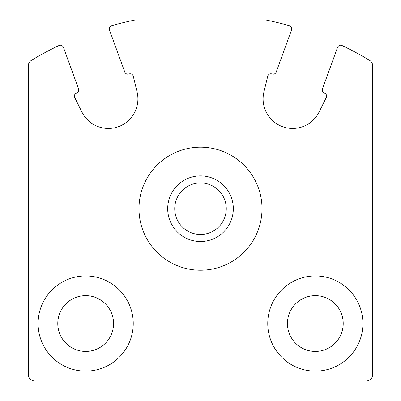 <?xml version="1.0" encoding="UTF-8"?>
<svg xmlns="http://www.w3.org/2000/svg" width="401" height="401" viewBox="0 0 401 401"><rect width="100%" height="100%" fill="white"/><g stroke="black" fill="none" stroke-linecap="round" stroke-linejoin="round"><path stroke-width="0.6" d="M31.433 60.335A6.561 6.561 0 0 0 28.25 65.959L28.25 374.389A6.561 6.561 0 0 0 34.812 380.95L366.188 380.95A6.561 6.561 0 0 0 372.75 374.389L372.75 65.959A6.561 6.561 0 0 0 369.567 60.335A328.093 328.093 0 0 0 342.073 45.539A3.283 3.283 0 0 0 337.572 47.373L322.479 88.852A3.283 3.283 0 0 0 324.439 93.057A3.283 3.283 0 0 1 326.254 97.598L319.066 112.069A29.529 29.529 0 0 1 263.918 91.994L267.718 76.29A3.283 3.283 0 0 1 272.028 73.979A3.283 3.283 0 0 0 276.234 72.02L291.542 29.96A3.283 3.283 0 0 0 289.347 25.679A328.093 328.093 0 0 0 266.119 20.05L134.881 20.05A328.093 328.093 0 0 0 111.653 25.679A3.283 3.283 0 0 0 109.458 29.96L124.766 72.02A3.283 3.283 0 0 0 128.972 73.979A3.283 3.283 0 0 1 133.282 76.29L137.082 91.994A29.529 29.529 0 0 1 81.934 112.069L74.746 97.598A3.283 3.283 0 0 1 76.561 93.057A3.283 3.283 0 0 0 78.521 88.852L63.428 47.373A3.283 3.283 0 0 0 58.927 45.539A328.093 328.093 0 0 0 31.433 60.335M267.758 323.532A47.574 47.574 0 0 1 339.121 282.334A47.574 47.574 0 0 1 339.121 364.735A47.574 47.574 0 0 1 267.758 323.532M38.095 323.532A47.574 47.574 0 0 1 109.453 282.334A47.574 47.574 0 0 1 109.453 364.735A47.574 47.574 0 0 1 38.095 323.532M57.779 323.532A27.89 27.89 0 0 1 99.613 299.382A27.89 27.89 0 0 1 99.613 347.687A27.89 27.89 0 0 1 57.779 323.532M287.442 323.532A27.89 27.89 0 0 1 329.276 299.382A27.89 27.89 0 0 1 329.276 347.687A27.89 27.89 0 0 1 287.442 323.532M138.982 208.7A61.518 61.518 0 0 1 231.257 155.428A61.518 61.518 0 0 1 231.257 261.978A61.518 61.518 0 0 1 138.982 208.7M167.693 208.7A32.807 32.807 0 0 1 216.906 180.29A32.807 32.807 0 0 1 216.906 237.116A32.807 32.807 0 0 1 167.693 208.7M174.736 208.7A25.764 25.764 0 0 1 213.382 186.39A25.764 25.764 0 0 1 213.382 231.016A25.764 25.764 0 0 1 174.736 208.7"/></g></svg>
